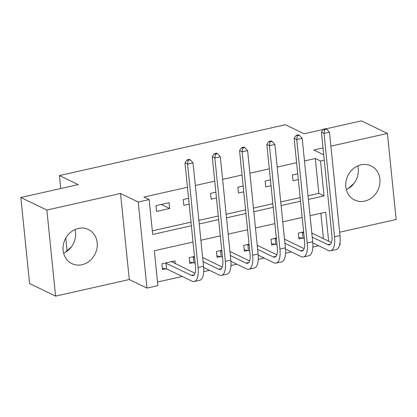 <?xml version="1.0" encoding="UTF-8"?>
<svg xmlns="http://www.w3.org/2000/svg" width="417" height="417" viewBox="0 0 417 417"><rect width="100%" height="100%" fill="white"/><g stroke="black" fill="none" stroke-linecap="round" stroke-linejoin="round"><path stroke-width="0.63" d="M75.05 229.527A18.953 16.675 -64.2 0 1 63.624 253.187M82.003 264.722A18.953 16.675 115.8 0 0 96.953 248.37A18.953 16.675 115.8 0 0 88.399 229.512A18.953 16.675 115.8 0 0 78.313 228.438A18.953 16.675 115.8 0 0 63.363 244.789A18.953 16.675 115.8 0 0 71.917 263.648A18.953 16.675 115.8 0 0 82.003 264.722M346.324 189.584A18.953 16.675 115.8 0 0 357.744 165.919M364.698 201.119A18.953 16.675 115.8 0 0 379.652 184.767A18.953 16.675 115.8 0 0 371.094 165.909A18.953 16.675 115.8 0 0 361.013 164.835A18.953 16.675 115.8 0 0 346.058 181.186A18.953 16.675 115.8 0 0 354.617 200.045A18.953 16.675 115.8 0 0 364.698 201.119M193.019 242.032L154.337 250.737L157.881 285.624L146.966 288.084L138.225 202.021L149.14 199.566L152.685 234.453L191.361 225.753M129.28 279.541L120.539 193.483L46.86 210.059L20.85 197.502L29.591 283.565L55.602 296.122L129.28 279.541L146.966 288.084M339.631 232.217L396.15 219.498L387.409 133.435L330.889 146.153M339.97 242.741L340.163 244.617L339.615 244.737M157.517 282.028L182.26 276.461M203.694 271.639L209.548 270.32M230.982 265.499L236.835 264.18M258.269 259.358L264.123 258.04M285.556 253.218L291.41 251.899M312.844 247.078L318.697 245.764M46.86 210.059L55.602 296.122M326.068 128.827L361.398 120.878L387.409 133.435M323.446 238.66L320.866 213.269M303.633 231.904L298.322 233.098L298.911 238.915L302.471 238.112M276.346 238.044L271.034 239.238L271.623 245.055L275.184 244.253M249.058 244.18L243.747 245.378L244.336 251.19L247.896 250.393M221.771 250.32L216.459 251.519L217.048 257.331L220.609 256.528M194.484 256.46L189.172 257.654L189.761 263.471L193.321 262.668M175.27 263.69L174.978 260.849L161.885 263.794L162.474 269.611L166.034 268.809M308.022 195.823L318.849 193.389L315.304 158.496L304.478 160.931M296.602 162.703L277.19 167.071M269.314 168.843L249.903 173.211M242.027 174.984L222.615 179.352M214.739 181.124L195.328 185.492M187.452 187.264L143.938 197.053L149.14 199.566M152.32 230.856L190.996 222.152M198.873 220.379L218.284 216.011M226.16 214.239L245.571 209.871M253.447 208.104L272.859 203.736M280.735 201.964L300.146 197.595M297.722 173.753L292.411 174.947L293.005 180.764L298.317 179.565M270.435 179.894L265.123 181.087L265.718 186.905L271.029 185.706M243.153 186.034L237.836 187.228L238.43 193.04L243.742 191.846M215.865 192.169L210.549 193.368L211.143 199.18L216.454 197.986M188.578 198.31L183.261 199.503L183.855 205.32L189.167 204.127M169.073 202.698L155.974 205.644L156.568 211.461L169.667 208.516L169.073 202.698M20.85 197.502L78.151 184.606L59.422 175.567L60.741 188.526M65.777 238.117L67.059 250.726M59.422 175.567L285.364 124.73L304.092 133.774L323.305 129.447M120.539 193.483L138.225 202.021M315.304 158.496L320.506 161.009L324.254 160.164M323.013 147.926L313.73 150.016L323.712 154.832M328.648 241.172L325.703 212.18L310.039 215.704M302.169 217.476L282.752 221.844M274.881 223.616L255.47 227.984M247.594 229.757L228.182 234.125M220.306 235.897L200.895 240.26M308.387 199.42L324.051 195.896L320.506 161.009M199.237 223.981L218.649 219.613M226.525 217.841L245.936 213.473M253.812 211.7L273.224 207.332M281.1 205.56L300.511 201.192M318.849 193.389L324.051 195.896M161.259 204.455L169.667 208.516M354.215 183.131L347.898 188.792M358.114 167.733L358.312 169.672M71.515 246.734L65.198 252.394M75.42 231.336L75.618 233.28M326.746 129.155L325.703 128.655L323.519 129.145L324.562 129.645L326.746 129.155L329.472 132.189L324.014 133.414L334.512 236.809A18.223 7.105 77.3 0 1 330.712 250.82A18.223 7.105 77.3 0 1 328.481 250.487L312.786 242.908M304.337 238.826L303.034 238.201L298.77 237.528M311.801 233.04L331.432 242.517M301.882 232.295L303.743 233.014M312.213 237.101L327.892 244.67A12.15 4.738 -102.7 0 0 329.378 244.894A12.15 4.738 -102.7 0 0 331.911 235.553L321.413 132.158L323.519 129.145M329.472 132.189L339.97 235.579A18.223 7.105 77.3 0 1 336.17 249.59L330.712 250.82M324.562 129.645L324.014 133.414L321.413 132.158M302.445 232.389L303.034 238.201M299.458 135.296L298.416 134.795L296.232 135.285L297.274 135.786L299.458 135.296L302.184 138.329L296.727 139.554L307.225 242.944A18.223 7.105 77.3 0 1 303.425 256.961A18.223 7.105 77.3 0 1 301.194 256.627L285.499 249.048M277.05 244.967L275.746 244.341L271.483 243.669M284.514 239.181L304.144 248.657M274.594 238.435L276.455 239.155M284.926 243.241L300.605 250.81A12.15 4.738 -102.7 0 0 302.09 251.034A12.15 4.738 -102.7 0 0 304.624 241.693L294.126 138.298L296.232 135.285M302.184 138.329L312.682 241.719A18.223 7.105 77.3 0 1 308.882 255.73L303.425 256.961M297.274 135.786L296.727 139.554L294.126 138.298M275.157 238.524L275.746 244.341M272.171 141.436L271.128 140.93L268.944 141.426L269.987 141.926L272.171 141.436L274.897 144.464L269.439 145.695L279.937 249.085A18.223 7.105 77.3 0 1 276.137 263.096A18.223 7.105 77.3 0 1 273.906 262.762L258.212 255.188M249.762 251.107L248.459 250.481L244.195 249.804M257.226 245.321L276.857 254.792M247.307 244.576L249.168 245.29M257.643 249.382L273.317 256.95A12.15 4.738 -102.7 0 0 274.803 257.169A12.15 4.738 -102.7 0 0 277.336 247.828L266.838 144.438L268.944 141.426M274.897 144.464L285.395 247.86A18.223 7.105 77.3 0 1 281.595 261.871L276.137 263.096M269.987 141.926L269.439 145.695L266.838 144.438M247.87 244.664L248.459 250.481M244.883 147.576L243.841 147.071L241.662 147.561L242.699 148.066L244.883 147.576L247.609 150.605L242.152 151.835L252.65 255.225A18.223 7.105 77.3 0 1 248.85 269.236A18.223 7.105 77.3 0 1 246.619 268.902L230.924 261.329M222.475 257.247L221.172 256.622L216.908 255.944M229.939 251.461L249.569 260.933M220.02 250.716L221.88 251.43M230.356 255.522L246.03 263.091A12.15 4.738 -102.7 0 0 247.516 263.309A12.15 4.738 -102.7 0 0 250.049 253.969L239.551 150.579L241.662 147.561M247.609 150.605L258.107 254A18.223 7.105 77.3 0 1 254.307 268.011L248.85 269.236M242.699 148.066L242.152 151.835L239.551 150.579M220.583 250.805L221.172 256.622M217.596 153.711L216.553 153.211L214.374 153.701L215.412 154.207L217.596 153.711L220.322 156.745L214.864 157.975L225.362 261.365A18.223 7.105 77.3 0 1 221.563 275.376A18.223 7.105 77.3 0 1 219.332 275.043L203.637 267.469M195.187 263.388L193.889 262.757L189.62 262.084M202.652 257.597L222.282 267.073M192.732 256.856L194.593 257.57M203.069 261.662L218.743 269.226A12.15 4.738 -102.7 0 0 220.228 269.45A12.15 4.738 -102.7 0 0 222.761 260.109L212.263 156.719L214.374 153.701M220.322 156.745L230.82 260.135A18.223 7.105 77.3 0 1 227.02 274.151L221.563 275.376M215.412 154.207L214.864 157.975L212.263 156.719M193.295 256.945L193.889 262.757M190.308 159.852L189.266 159.351L187.087 159.841L188.124 160.342L190.308 159.852L193.035 162.885L187.577 164.11L198.08 267.506A18.223 7.105 77.3 0 1 194.275 281.517A18.223 7.105 77.3 0 1 192.044 281.183L166.602 268.897L162.333 268.225M171.418 261.652L194.994 273.213M165.445 262.997L191.455 275.366A12.15 4.738 -102.7 0 0 192.941 275.59A12.15 4.738 -102.7 0 0 195.474 266.249L184.976 162.859L187.087 159.841M193.035 162.885L203.538 266.275A18.223 7.105 77.3 0 1 199.733 280.287L194.275 281.517M188.124 160.342L187.577 164.11L184.976 162.859M166.008 263.085L166.602 268.897M330.624 244.054L327.892 244.67M339.97 235.579L334.512 236.809M303.336 250.195L300.605 250.81M312.682 241.719L307.225 242.944M276.049 256.335L273.317 256.95M285.395 247.86L279.937 249.085M248.761 262.475L246.03 263.091M258.107 254L252.65 255.225M221.474 268.616L218.743 269.226M230.82 260.135L225.362 261.365M194.186 274.751L191.455 275.366M203.538 266.275L198.08 267.506"/></g></svg>
